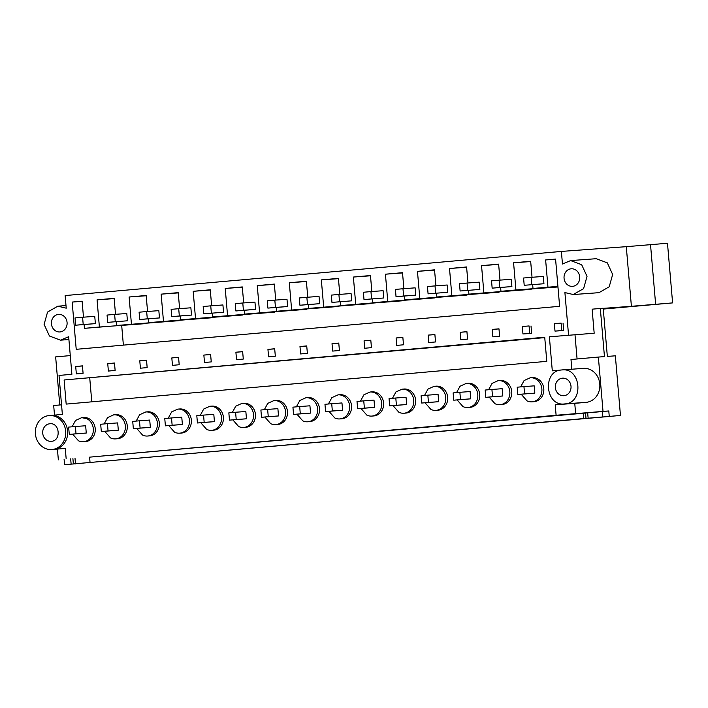 <?xml version="1.0" encoding="UTF-8"?>
<svg xmlns="http://www.w3.org/2000/svg" width="708" height="708" viewBox="0 0 708 708"><rect width="100%" height="100%" fill="white"/><g stroke="black" fill="none" stroke-linecap="round" stroke-linejoin="round"><path stroke-width="1.06" d="M90.049 462.466L89.589 457.156L568.497 414.552L583.312 413.242L583.764 418.543L64.57 464.731L620.456 415.454L583.33 418.614L586.003 418.375L585.543 413.003M583.764 418.543L586.003 418.375M583.312 413.242L608.792 410.967L609.243 416.277M588.136 418.269L587.667 412.808M564.639 403.923C545.204 406.702 542.116 370.665 561.727 369.965C581.162 367.186 584.25 403.224 564.639 403.923L566.347 403.799A17.036 15.195 85.8 0 0 566.559 403.781L555.214 404.79L556.107 415.26L89.589 457.156M104.403 455.837L119.935 454.456M136.449 452.987L151.981 451.607M168.486 450.138L184.018 448.757M200.523 447.288L216.055 445.907M232.569 444.438L248.092 443.058M264.606 441.588L280.138 440.208M296.643 438.739L312.175 437.358M328.689 435.889L344.212 434.508M360.726 433.039L376.258 431.659M392.763 430.19L408.295 428.809M424.809 427.34L440.332 425.959M456.846 424.49L472.378 423.11M488.883 421.641L504.415 420.26M520.929 418.791L536.452 417.41M552.966 415.941L568.497 414.552M620.456 415.454L615.349 355.823L607.34 356.407L603.207 308.237L600.322 308.449L604.455 356.62L598.366 357.062L603.021 411.392L608.792 410.967M603.021 411.392L556.107 415.26M602.685 416.862L602.234 411.552M583.197 368.39A17.036 15.195 85.8 0 1 583.41 368.372A17.036 15.195 85.8 0 1 599.8 384.143A17.036 15.195 85.8 0 1 586.109 402.348L574.754 403.356L575.648 413.826M598.366 357.062L570.993 359.505L571.825 369.222M555.214 404.79L574.754 403.356M51.118 415.419L62.366 414.419L59.021 375.444L71.889 374.293L68.667 336.716L60.49 340.167L49.454 336.017L44.1 324.397L47.551 312.078L57.791 306.192L66.225 308.175L65.145 295.563L561.382 251.42L562.462 264.031L570.639 260.579L581.675 264.73L587.029 276.341L583.578 288.669L573.126 294.563L598.543 292.705M57.791 306.192L66.003 305.591M51.011 415.428A17.036 15.195 85.8 0 1 51.224 415.41A17.036 15.195 85.8 0 1 62.862 420.163A17.036 15.195 85.8 0 1 66.074 425.057A17.036 15.195 85.8 0 1 67.118 437.243A17.036 15.195 85.8 0 1 64.782 442.624A17.036 15.195 85.8 0 1 53.923 449.385L51.79 449.545A17.036 15.195 85.8 0 1 35.4 433.774A17.036 15.195 85.8 0 1 49.091 415.569A17.036 15.195 85.8 0 1 49.303 415.552A17.036 15.195 85.8 0 1 65.694 431.322A17.036 15.195 85.8 0 1 52.003 449.527A17.036 15.195 85.8 0 1 51.79 449.545M66.171 458.846L65.278 448.376L53.923 449.385M560.833 370.072L552.302 370.833L549.381 336.804L594.18 333.229L549.381 336.804M570.639 260.579L596.269 258.703L607.305 262.854L612.659 274.465L609.207 286.793L598.968 292.669L573.338 294.546L564.904 292.572L568.551 335.105M571.135 268.801A8.806 7.85 85.8 0 1 571.241 268.792A8.806 7.85 85.8 0 1 579.71 276.934A8.806 7.85 85.8 0 1 572.63 286.342A8.806 7.85 85.8 0 1 572.524 286.351A8.806 7.85 85.8 0 1 564.055 278.209A8.806 7.85 85.8 0 1 571.135 268.801M520.645 386.895L524.097 380.541L530.265 377.753L532.186 377.612A12.071 10.762 85.8 0 1 532.92 377.585A12.071 10.762 85.8 0 1 537.204 378.594A12.071 10.762 85.8 0 1 543.779 391.152A12.071 10.762 85.8 0 1 534.974 401.56A12.071 10.762 85.8 0 1 533.947 401.693L532.027 401.834A12.071 10.762 85.8 0 1 527.009 400.852L521.203 394.241M556.922 330.972L563.683 330.548L563.046 323.122M524.885 333.822L531.646 333.397L531.009 325.972M557.948 286.89L515.92 289.961L513.583 262.801L530.664 261.279L532.035 277.271M557.904 286.386L532.991 288.448L532.673 284.678M547.957 287.112L545.629 259.951L555.568 259.066L559.621 306.316L76.216 349.318L72.172 302.068L82.11 301.183L83.482 317.175M146.6 323.291L84.438 328.344L84.11 324.583M84.438 328.344L99.394 327.016L97.067 299.847L114.147 298.334L115.519 314.325M178.637 320.441L116.475 325.494L116.156 321.733M131.44 324.167L129.113 296.997L146.184 295.484L147.556 311.476M210.674 317.591L148.521 322.644L148.193 318.883M163.477 321.317L161.15 294.147L178.23 292.634L179.602 308.626M242.72 314.741L180.558 319.795L180.23 316.034M195.514 318.467L193.187 291.298L210.267 289.784L211.639 305.776M274.757 311.892L212.595 316.945L212.276 313.184M227.56 315.618L225.233 288.448L242.304 286.935L243.676 302.927M306.794 309.042L244.641 314.095L244.313 310.334M259.597 312.768L257.269 285.598L274.35 284.076L275.722 300.077M338.84 306.192L276.678 311.246L276.35 307.476M291.634 309.918L289.306 282.749L306.387 281.226L307.759 297.227M370.877 303.343L308.715 308.396L308.396 304.626M323.68 307.068L321.344 279.899L338.424 278.377L339.796 294.378M402.914 300.493L340.76 305.546L340.433 301.776M355.717 304.219L353.389 277.049L370.47 275.527L371.842 291.528M434.96 297.643L372.797 302.697L372.47 298.926M387.754 301.36L385.426 274.2L402.507 272.677L403.879 288.678M466.997 294.794L404.834 299.847L404.516 296.077M419.8 298.511L417.463 271.35L434.544 269.828L435.916 285.82M499.034 291.944L436.871 296.997L436.553 293.227M451.837 295.661L449.509 268.5L466.59 266.978L467.961 282.97M531.08 289.085L468.917 294.147L468.59 290.377M483.874 292.811L481.546 265.65L498.627 264.128L499.998 280.12M515.92 289.961L500.954 291.298L500.636 287.528M104.129 423.95L107.581 417.596L113.749 414.808L115.669 414.667A12.071 10.762 85.8 0 1 116.404 414.64A12.071 10.762 85.8 0 1 120.687 415.649A12.071 10.762 85.8 0 1 127.254 428.207A12.071 10.762 85.8 0 1 118.457 438.615A12.071 10.762 85.8 0 1 117.431 438.748L115.51 438.88A12.071 10.762 85.8 0 1 110.492 437.907L104.687 431.296M543.939 283.731L543.319 276.447L531.142 277.341L523.575 278.014L524.203 285.297L543.939 283.731L524.203 285.297M204.497 362.496L203.86 355.071L210.612 354.469L211.249 361.903L204.497 362.496M235.897 352.221L236.534 359.646L243.286 359.053L242.649 351.619L235.897 352.221L242.658 351.726M140.414 368.204L139.777 360.77L146.529 360.168L147.167 367.602L140.414 368.204M171.823 357.921L172.46 365.346L179.204 364.753L178.566 357.319L171.823 357.921L178.575 357.425M428.136 335.123L434.889 334.521L435.526 341.946L428.774 342.548L428.136 335.123L434.898 334.627M396.099 337.973L396.737 345.398L403.489 344.796L402.852 337.371L396.099 337.973L402.861 337.477M492.219 329.424L498.972 328.822L499.6 336.247L492.856 336.849L492.219 329.424L498.981 328.928M460.182 332.273L466.926 331.671L467.563 339.097L460.82 339.698L460.182 332.273L466.935 331.778M299.98 346.522L300.617 353.947L307.369 353.345L306.732 345.92L299.98 346.522L306.741 346.026M267.943 349.371L274.686 348.77L275.324 356.195L268.58 356.797L267.943 349.371L274.695 348.876M364.062 340.822L364.7 348.248L371.443 347.646L370.806 340.221L364.062 340.822L370.815 340.327M332.017 343.672L338.769 343.07L339.406 350.495L332.654 351.097L332.017 343.672L338.778 343.176M107.74 363.62L114.492 363.018L115.13 370.452L108.377 371.054L107.74 363.62L114.501 363.124M447.819 292.28L447.199 284.997L435.022 285.89L427.455 286.563L428.083 293.847L447.819 292.28L428.083 293.847M191.505 315.087L171.761 316.653L171.132 309.361L178.708 308.688L179.328 315.98L191.505 315.087L190.877 307.803L178.708 308.688M159.459 317.936L139.724 319.503L139.095 312.21L146.662 311.538L147.291 318.83L159.459 317.936L158.84 310.653L146.662 311.538M415.782 295.139L396.038 296.696L395.418 289.413L402.985 288.74L403.604 296.024L415.782 295.139L415.154 287.846L402.985 288.74M383.745 297.988L383.116 290.696L370.948 291.59L363.372 292.262L364 299.546L383.745 297.988L364 299.546M287.625 306.537L267.881 308.104L267.252 300.811L274.828 300.139L275.447 307.422L287.625 306.537L286.997 299.245L274.828 300.139M319.662 303.688L299.918 305.245L299.298 297.962L306.865 297.289L307.484 304.573L319.662 303.688L319.043 296.395L306.865 297.289M255.579 309.387L235.844 310.954L235.215 303.661L242.782 302.989L243.41 310.281L255.579 309.387L254.96 302.104L242.782 302.989M351.699 300.838L351.079 293.546L338.902 294.44L331.335 295.112L331.964 302.396L351.699 300.838L331.964 302.396M479.865 289.43L479.236 282.147L467.068 283.041L459.492 283.713L460.12 290.997L479.865 289.43L460.12 290.997M127.422 320.786L126.803 313.502L114.625 314.387L107.058 315.069L107.678 322.352L127.422 320.786L107.678 322.352M223.542 312.237L222.923 304.953L210.745 305.838L203.178 306.511L203.798 313.803L223.542 312.237L203.798 313.803M95.385 323.636L75.641 325.202L75.013 317.919L82.588 317.246L83.208 324.529L95.385 323.636L94.757 316.352L82.588 317.246M264.332 409.693L267.774 403.348L273.943 400.56L275.863 400.418A12.071 10.762 85.8 0 1 276.607 400.392A12.071 10.762 85.8 0 1 280.881 401.392A12.071 10.762 85.8 0 1 287.457 413.95A12.071 10.762 85.8 0 1 278.66 424.358A12.071 10.762 85.8 0 1 277.633 424.49L275.704 424.632A12.071 10.762 85.8 0 1 270.686 423.658L264.881 417.039M456.571 392.595L460.014 386.241L466.183 383.453L468.103 383.311A12.071 10.762 85.8 0 1 468.846 383.294A12.071 10.762 85.8 0 1 473.121 384.294A12.071 10.762 85.8 0 1 479.697 396.852A12.071 10.762 85.8 0 1 470.9 407.259A12.071 10.762 85.8 0 1 469.864 407.392L467.944 407.534A12.071 10.762 85.8 0 1 462.926 406.551L457.12 399.94M488.609 389.745L492.06 383.391L498.22 380.603L500.149 380.462A12.071 10.762 85.8 0 1 500.883 380.435A12.071 10.762 85.8 0 1 505.167 381.444A12.071 10.762 85.8 0 1 511.734 394.002A12.071 10.762 85.8 0 1 502.937 404.41A12.071 10.762 85.8 0 1 501.91 404.542L499.99 404.684A12.071 10.762 85.8 0 1 494.972 403.702L489.157 397.091M392.489 398.294L395.94 391.94L402.109 389.152L404.029 389.019A12.071 10.762 85.8 0 1 404.764 388.993A12.071 10.762 85.8 0 1 409.047 389.993A12.071 10.762 85.8 0 1 415.614 402.551A12.071 10.762 85.8 0 1 406.817 412.959A12.071 10.762 85.8 0 1 405.79 413.091L403.87 413.233A12.071 10.762 85.8 0 1 398.852 412.251L393.037 405.64M424.526 395.445L427.977 389.09L434.146 386.303L436.066 386.161A12.071 10.762 85.8 0 1 436.801 386.143A12.071 10.762 85.8 0 1 441.084 387.143A12.071 10.762 85.8 0 1 447.66 399.701A12.071 10.762 85.8 0 1 438.854 410.109A12.071 10.762 85.8 0 1 437.827 410.242L435.907 410.383A12.071 10.762 85.8 0 1 430.889 409.401L425.083 402.79M168.212 418.251L171.655 411.897L177.823 409.109L179.743 408.967A12.071 10.762 85.8 0 1 180.487 408.941A12.071 10.762 85.8 0 1 184.761 409.941A12.071 10.762 85.8 0 1 191.337 422.508A12.071 10.762 85.8 0 1 182.54 432.915A12.071 10.762 85.8 0 1 181.513 433.039L179.584 433.181A12.071 10.762 85.8 0 1 174.566 432.207L168.761 425.596M136.166 421.101L139.618 414.746L145.786 411.959L147.707 411.817A12.071 10.762 85.8 0 1 148.441 411.791A12.071 10.762 85.8 0 1 152.724 412.799A12.071 10.762 85.8 0 1 159.3 425.358A12.071 10.762 85.8 0 1 150.503 435.765A12.071 10.762 85.8 0 1 149.468 435.889L147.547 436.031A12.071 10.762 85.8 0 1 142.529 435.057L136.724 428.446M232.286 412.543L235.737 406.197L241.906 403.41L243.826 403.268A12.071 10.762 85.8 0 1 244.561 403.241A12.071 10.762 85.8 0 1 248.844 404.241A12.071 10.762 85.8 0 1 255.42 416.8A12.071 10.762 85.8 0 1 246.623 427.207A12.071 10.762 85.8 0 1 245.588 427.34L243.667 427.482A12.071 10.762 85.8 0 1 238.649 426.508L232.844 419.888M200.249 415.392L203.7 409.047L209.869 406.259L211.789 406.118A12.071 10.762 85.8 0 1 212.524 406.091A12.071 10.762 85.8 0 1 216.807 407.091A12.071 10.762 85.8 0 1 223.374 419.658A12.071 10.762 85.8 0 1 214.577 430.057A12.071 10.762 85.8 0 1 213.55 430.19L211.63 430.331A12.071 10.762 85.8 0 1 206.612 429.358L200.806 422.738M511.902 286.581L492.157 288.147L491.538 280.864L499.105 280.191L499.724 287.475L511.902 286.581L511.273 279.297L499.105 280.191M546.78 361.346L544.717 337.22L64.118 379.975L66.18 404.1L546.78 361.346M328.406 403.994L331.857 397.639L338.026 394.86L339.946 394.719A12.071 10.762 85.8 0 1 340.681 394.692A12.071 10.762 85.8 0 1 344.964 395.692A12.071 10.762 85.8 0 1 351.54 408.25A12.071 10.762 85.8 0 1 342.734 418.658A12.071 10.762 85.8 0 1 341.707 418.791L339.787 418.932A12.071 10.762 85.8 0 1 334.769 417.95L328.963 411.339M296.369 406.843L299.82 400.489L305.989 397.71L307.909 397.569A12.071 10.762 85.8 0 1 308.644 397.542A12.071 10.762 85.8 0 1 312.927 398.542A12.071 10.762 85.8 0 1 319.494 411.1A12.071 10.762 85.8 0 1 310.697 421.508A12.071 10.762 85.8 0 1 309.67 421.641L307.75 421.782A12.071 10.762 85.8 0 1 302.732 420.809L296.926 414.189M360.452 401.144L363.894 394.79L370.063 392.002L371.983 391.869A12.071 10.762 85.8 0 1 372.727 391.843A12.071 10.762 85.8 0 1 377.001 392.843A12.071 10.762 85.8 0 1 383.577 405.401A12.071 10.762 85.8 0 1 374.78 415.808A12.071 10.762 85.8 0 1 373.753 415.941L371.824 416.083A12.071 10.762 85.8 0 1 366.806 415.1L361 408.489M75.703 366.47L82.447 365.877L83.084 373.302L76.34 373.904L75.703 366.47L82.455 365.974M60.003 331.946A8.806 7.85 85.8 0 1 59.888 331.955A8.806 7.85 85.8 0 1 51.419 323.804A8.806 7.85 85.8 0 1 58.498 314.405A8.806 7.85 85.8 0 1 58.605 314.396A8.806 7.85 85.8 0 1 67.074 322.538A8.806 7.85 85.8 0 1 60.003 331.946M72.092 426.8L75.535 420.446L81.703 417.658L83.624 417.516A12.071 10.762 85.8 0 1 88.642 418.499A12.071 10.762 85.8 0 1 95.146 431.632A12.071 10.762 85.8 0 1 85.394 441.597L83.464 441.73A12.071 10.762 85.8 0 1 78.446 440.757L72.641 434.146M600.322 308.449L592.118 309.175L594.18 333.229M577.073 358.956L575.011 334.928M561.727 369.965L583.41 368.372M561.382 251.42L626.288 246.667L631.403 306.299L603.216 308.361M603.278 309.069L672.6 302.9L667.485 243.269L626.288 246.667M64.118 379.975L544.753 337.627M603.26 308.909L631.961 306.36L603.225 308.467M555.576 259.216L545.629 259.951M557.931 286.616L532.991 288.448M530.69 261.544L513.583 262.801M557.957 286.97L500.954 291.298M530.265 377.753L531 377.727A12.071 10.762 85.8 0 1 535.283 378.736A12.071 10.762 85.8 0 1 541.85 391.294A12.071 10.762 85.8 0 1 533.053 401.702A12.071 10.762 85.8 0 1 532.027 401.834M672.6 302.9L631.403 306.299M562.435 378.169A8.806 7.85 85.8 0 1 562.541 378.161A8.806 7.85 85.8 0 1 571.011 386.311A8.806 7.85 85.8 0 1 563.94 395.71A8.806 7.85 85.8 0 1 563.825 395.719A8.806 7.85 85.8 0 1 555.355 387.577A8.806 7.85 85.8 0 1 562.435 378.169M650.51 244.508L655.617 304.148M89.748 378.099L91.783 401.825M123.378 345.123L121.705 325.618M531.097 289.36L468.917 294.147M499.06 292.209L436.871 296.997M467.023 295.059L404.834 299.847M434.978 297.909L372.797 302.697M402.94 300.758L340.76 305.546M370.904 303.608L308.715 308.396M338.858 306.458L276.678 311.246M306.821 309.308L244.641 314.095M274.784 312.157L212.595 316.945M242.738 315.007L180.558 319.795M210.701 317.857L148.521 322.644M178.664 320.706L116.475 325.494M523.955 386.603L534.204 385.851L534.832 393.135L517.831 394.489L517.203 387.196L523.955 386.603L524.584 393.887L517.831 394.489M49.799 423.773C59.835 422.34 61.437 440.96 51.295 441.314A8.806 7.85 85.8 0 1 51.188 441.323A8.806 7.85 85.8 0 1 42.719 433.181A8.806 7.85 85.8 0 1 49.799 423.773L49.905 423.765M61.543 404.817L53.684 405.516L54.507 415.118M57.428 449.129L58.348 459.846M146.618 323.556L99.394 327.016M72.172 302.068L82.119 301.334M81.703 417.658L86.721 418.64A12.071 10.762 85.8 0 1 93.226 431.774A12.071 10.762 85.8 0 1 83.464 441.73M64.109 459.421L64.57 464.731M59.764 404.976L55.649 356.903L70.287 355.593M71.127 464.147L70.667 458.846M73.367 463.979L72.906 458.598M75.393 426.499L85.65 425.756L86.27 433.039L69.269 434.393L68.649 427.101L75.393 426.499L76.022 433.792L69.269 434.393M75.49 463.873L75.021 458.412M498.653 264.394L481.546 265.65M466.607 267.243L449.509 268.5M434.57 270.093L417.463 271.35M402.533 272.943L385.426 274.2M370.488 275.793L353.389 277.049M338.451 278.651L321.344 279.899M306.414 281.501L289.306 282.749M274.368 284.351L257.269 285.598M242.331 287.2L225.233 288.448M210.294 290.05L193.187 291.298M178.248 292.9L161.15 294.147M146.211 295.749L129.113 296.997M114.174 298.599L97.067 299.847M498.22 380.603L498.963 380.577A12.071 10.762 85.8 0 1 503.238 381.585A12.071 10.762 85.8 0 1 509.813 394.144A12.071 10.762 85.8 0 1 501.016 404.551A12.071 10.762 85.8 0 1 499.99 404.684M491.918 389.453L502.167 388.701L502.795 395.984L485.794 397.338L485.166 390.046L491.918 389.453L492.538 396.737L485.794 397.338M466.183 383.453L466.917 383.426A12.071 10.762 85.8 0 1 471.201 384.435A12.071 10.762 85.8 0 1 477.776 396.993A12.071 10.762 85.8 0 1 468.979 407.401A12.071 10.762 85.8 0 1 467.944 407.534M459.873 392.303L470.13 391.551L470.749 398.834L453.748 400.188L453.129 392.905L459.873 392.303L460.501 399.586L453.748 400.188M434.146 386.303L434.88 386.276A12.071 10.762 85.8 0 1 439.164 387.285A12.071 10.762 85.8 0 1 445.73 399.843A12.071 10.762 85.8 0 1 436.933 410.251A12.071 10.762 85.8 0 1 435.907 410.383M427.836 395.153L438.084 394.4L438.712 401.684L421.711 403.038L421.083 395.754L427.836 395.153L428.464 402.436L421.711 403.038M402.109 389.152L402.843 389.135A12.071 10.762 85.8 0 1 407.118 390.135A12.071 10.762 85.8 0 1 413.693 402.693A12.071 10.762 85.8 0 1 404.896 413.1A12.071 10.762 85.8 0 1 403.87 413.233M395.799 398.002L406.047 397.25L406.675 404.534L389.674 405.888L389.046 398.604L395.799 398.002L396.418 405.286L389.674 405.888M370.063 392.002L370.797 391.984A12.071 10.762 85.8 0 1 375.081 392.984A12.071 10.762 85.8 0 1 381.656 405.542A12.071 10.762 85.8 0 1 372.859 415.95A12.071 10.762 85.8 0 1 371.824 416.083M363.753 400.852L374.01 400.1L374.629 407.383L357.629 408.737L357.009 401.454L363.753 400.852L364.381 408.135L357.629 408.737M338.026 394.86L338.76 394.834A12.071 10.762 85.8 0 1 343.044 395.834A12.071 10.762 85.8 0 1 349.61 408.392A12.071 10.762 85.8 0 1 340.814 418.8A12.071 10.762 85.8 0 1 339.787 418.932M331.716 403.702L341.964 402.949L342.592 410.233L325.591 411.587L324.963 404.303L331.716 403.702L332.344 410.985L325.591 411.587M305.989 397.71L306.723 397.684A12.071 10.762 85.8 0 1 310.998 398.684A12.071 10.762 85.8 0 1 317.573 411.242A12.071 10.762 85.8 0 1 308.776 421.649A12.071 10.762 85.8 0 1 307.75 421.782M299.679 406.551L309.927 405.799L310.555 413.091L293.555 414.437L292.926 407.153L299.679 406.551L300.298 413.835L293.555 414.437M273.943 400.56L274.677 400.533A12.071 10.762 85.8 0 1 278.961 401.533A12.071 10.762 85.8 0 1 285.536 414.091A12.071 10.762 85.8 0 1 276.74 424.499A12.071 10.762 85.8 0 1 275.704 424.632M267.633 409.401L277.89 408.649L278.51 415.941L261.509 417.286L260.889 410.003L267.633 409.401L268.261 416.685L261.509 417.286M241.906 403.41L242.64 403.383A12.071 10.762 85.8 0 1 246.924 404.383A12.071 10.762 85.8 0 1 253.491 416.941A12.071 10.762 85.8 0 1 244.694 427.349A12.071 10.762 85.8 0 1 243.667 427.482M235.596 412.251L245.844 411.498L246.472 418.791L229.472 420.136L228.843 412.853L235.596 412.251L236.224 419.534L229.472 420.136M209.869 406.259L210.603 406.233A12.071 10.762 85.8 0 1 214.878 407.233A12.071 10.762 85.8 0 1 221.454 419.791A12.071 10.762 85.8 0 1 212.657 430.199A12.071 10.762 85.8 0 1 211.63 430.331M203.559 415.1L213.807 414.348L214.436 421.641L197.435 422.986L196.806 415.702L203.559 415.1L204.178 422.384L197.435 422.986M203.86 355.071L210.621 354.575M177.823 409.109L178.558 409.082A12.071 10.762 85.8 0 1 182.841 410.082A12.071 10.762 85.8 0 1 189.417 422.641A12.071 10.762 85.8 0 1 180.62 433.048A12.071 10.762 85.8 0 1 179.584 433.181M171.513 417.95L181.77 417.198L182.39 424.49L165.389 425.835L164.769 418.552L171.513 417.95L172.141 425.243L165.389 425.835M145.786 411.959L146.521 411.932A12.071 10.762 85.8 0 1 150.804 412.932A12.071 10.762 85.8 0 1 157.38 425.499A12.071 10.762 85.8 0 1 148.574 435.898A12.071 10.762 85.8 0 1 147.547 436.031M139.476 420.8L149.724 420.056L150.353 427.34L133.352 428.685L132.723 421.402L139.476 420.8L140.104 428.092L133.352 428.685M139.777 360.77L146.538 360.275M113.749 414.808L114.484 414.782A12.071 10.762 85.8 0 1 118.758 415.782A12.071 10.762 85.8 0 1 125.334 428.349A12.071 10.762 85.8 0 1 116.537 438.756A12.071 10.762 85.8 0 1 115.51 438.88M107.439 423.649L117.687 422.906L118.316 430.19L101.315 431.544L100.686 424.251L107.439 423.649L108.058 430.942L101.315 431.544M524.584 393.887L534.832 393.135M492.538 396.737L502.795 395.984M460.501 399.586L470.749 398.834M428.464 402.436L438.712 401.684M396.418 405.286L406.675 404.534M364.381 408.135L374.629 407.383M332.344 410.985L342.592 410.233M300.298 413.835L310.555 413.091M268.261 416.685L278.51 415.941M236.224 419.534L246.472 418.791M204.178 422.384L214.436 421.641M172.141 425.243L182.39 424.49M140.104 428.092L150.353 427.34M108.058 430.942L118.316 430.19M76.022 433.792L86.27 433.039M531.142 277.341L531.77 284.625M492.157 288.147L499.724 287.475M467.068 283.041L467.687 290.324M435.022 285.89L435.65 293.174M396.038 296.696L403.604 296.024M370.948 291.59L371.567 298.873M338.902 294.44L339.53 301.723M299.918 305.245L307.484 304.573M267.881 308.104L275.447 307.422M235.844 310.954L243.41 310.281M210.745 305.838L211.365 313.131M171.761 316.653L179.328 315.98M139.724 319.503L147.291 318.83M114.625 314.387L115.254 321.68M75.641 325.202L83.208 324.529M563.674 330.477L555.001 331.114L554.364 323.68L561.108 323.087L561.745 330.512L563.665 330.37M531.637 333.326L522.955 333.964L522.318 326.53L529.071 325.937L529.708 333.362L531.628 333.22M522.955 333.964L529.708 333.362M555.001 331.114L561.745 330.512M566.559 403.781L586.109 402.348M49.303 415.552L51.224 415.41M60.49 340.167L68.915 339.548"/></g></svg>
